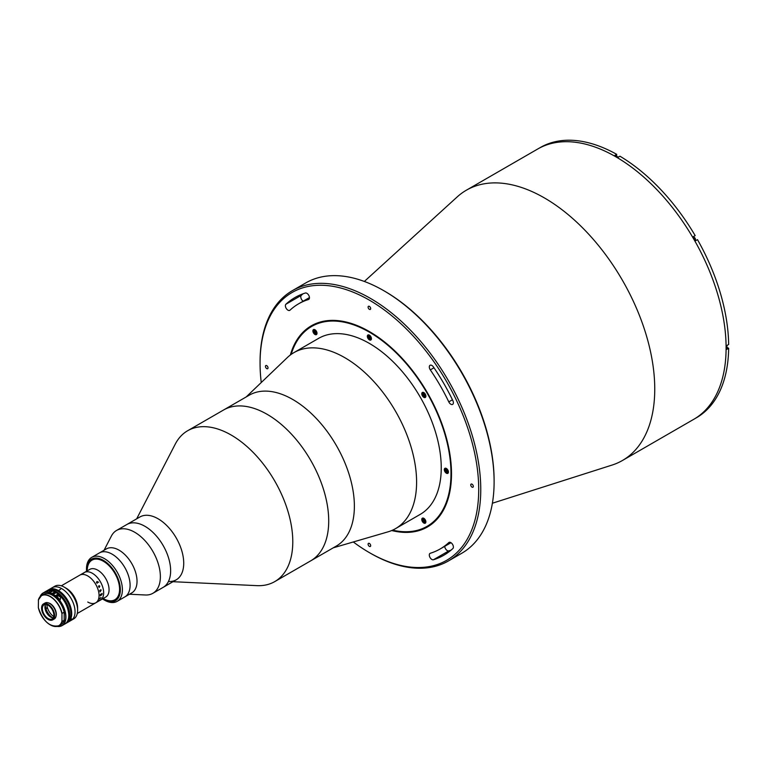 <?xml version="1.0" encoding="UTF-8"?>
<svg xmlns="http://www.w3.org/2000/svg" width="767" height="767" viewBox="0 0 767 767"><rect width="100%" height="100%" fill="white"/><g stroke="black" fill="none" stroke-linecap="round" stroke-linejoin="round"><path stroke-width="1.15" d="M353.309 541.972A154.608 89.26 -120 0 0 369.387 552.623A154.608 89.26 -120 0 0 478.713 489.509A154.608 89.26 -120 0 0 369.387 300.156A154.608 89.26 -120 0 0 260.061 363.27A154.608 89.26 -120 0 0 261.25 382.532M370.413 553.218L369.387 552.623L370.413 553.218A156.056 90.103 60 0 0 448.436 560.945L461.782 553.247A156.056 90.103 -120 0 0 494.111 481.801A156.056 90.103 -120 0 0 383.759 290.674L383.759 290.674A156.056 90.103 -120 0 0 305.726 282.946L292.38 290.645A156.056 90.103 60 0 1 370.413 298.373A156.056 90.103 60 0 1 472.367 435.896A156.056 90.103 60 0 1 448.436 560.945M384.785 291.268L383.759 290.674L384.785 291.268A154.608 89.26 60 0 1 494.111 480.621L494.111 481.801M364.344 281.451L457.228 196.889A156.056 90.103 60 0 1 466.374 190.197A156.056 90.103 60 0 1 544.407 197.924A156.056 90.103 60 0 1 646.351 335.438A156.056 90.103 60 0 1 622.43 460.497A156.056 90.103 60 0 1 612.066 465.07L492.385 503.229M466.374 190.197L537.715 149.009A156.056 90.103 60 0 1 615.748 156.736A156.056 90.103 60 0 1 717.701 294.25A156.056 90.103 60 0 1 693.771 419.309L694.547 418.859A156.056 90.103 60 0 0 695.698 418.178L697.491 417.133A156.056 90.103 60 0 0 728.65 348.276L726.857 349.311A156.056 90.103 60 0 0 726.857 345.514L728.65 344.479A156.056 90.103 60 0 0 697.491 239.64L695.698 240.675A156.056 90.103 60 0 0 693.378 236.658L695.17 235.613A156.056 90.103 60 0 0 619.957 156.219L618.164 157.254A156.056 90.103 60 0 0 616.515 156.286A156.056 90.103 60 0 0 614.875 155.356L616.668 154.32L616.668 156.382M287.951 310.175A3.634 2.1 -120 0 0 289.763 310.357A3.634 2.1 -120 0 0 289.984 310.194A141.54 81.714 60 0 1 298.612 303.809A141.54 81.714 60 0 1 308.459 299.533A3.634 2.1 -120 0 0 308.708 299.418A3.634 2.1 -120 0 0 308.823 295.439A3.634 2.1 -120 0 0 305.333 293.023A148.798 85.914 -120 0 0 294.988 297.529A148.798 85.914 -120 0 0 285.909 304.24A3.634 2.1 -120 0 0 285.65 307.193A3.634 2.1 -120 0 0 287.951 310.175M431.879 559.469A3.634 2.1 -120 0 0 433.441 559.757A148.798 85.914 -120 0 0 443.786 555.25A148.798 85.914 -120 0 0 452.856 548.549A3.634 2.1 -120 0 0 452.52 544.311A3.634 2.1 -120 0 0 449.011 542.422A3.634 2.1 -120 0 0 448.791 542.585A141.54 81.714 60 0 1 440.153 548.971A141.54 81.714 60 0 1 430.316 553.256A3.634 2.1 -120 0 0 430.057 553.362A3.634 2.1 -120 0 0 429.501 556.267A3.634 2.1 -120 0 0 431.879 559.469M451.082 550.121A148.798 85.914 60 0 1 448.839 550.869A3.634 2.1 60 0 1 447.276 550.581A3.634 2.1 60 0 1 444.716 546.334M369.387 306.378A1.812 1.045 -120 0 0 368.476 306.292A1.812 1.045 -120 0 0 368.198 307.74A1.812 1.045 -120 0 0 369.387 309.341A1.812 1.045 -120 0 0 370.298 309.427A1.812 1.045 -120 0 0 370.576 307.979A1.812 1.045 -120 0 0 369.387 306.378M266.734 365.648A1.812 1.045 -120 0 0 265.833 365.552A1.812 1.045 -120 0 0 265.555 367.01A1.812 1.045 -120 0 0 266.734 368.611A1.812 1.045 -120 0 0 267.645 368.697A1.812 1.045 -120 0 0 267.923 367.24A1.812 1.045 -120 0 0 266.734 365.648M369.387 543.439A1.812 1.045 -120 0 0 368.476 543.352A1.812 1.045 -120 0 0 368.198 544.8A1.812 1.045 -120 0 0 369.387 546.401A1.812 1.045 -120 0 0 370.298 546.497A1.812 1.045 -120 0 0 370.576 545.04A1.812 1.045 -120 0 0 369.387 543.439M450.823 404.219A3.634 2.1 -120 0 0 452.635 404.391A3.634 2.1 -120 0 0 452.856 400.623A148.798 85.914 -120 0 0 433.441 366.981A3.634 2.1 -120 0 0 430.057 365.284A3.634 2.1 -120 0 0 430.316 369.876A141.54 81.714 60 0 1 448.791 401.879A3.634 2.1 -120 0 0 450.823 404.219M472.041 484.169A1.812 1.045 -120 0 0 471.13 484.082A1.812 1.045 -120 0 0 470.852 485.54A1.812 1.045 -120 0 0 472.041 487.141A1.812 1.045 -120 0 0 472.942 487.227A1.812 1.045 -120 0 0 473.22 485.77A1.812 1.045 -120 0 0 472.041 484.169M290.357 354.996A116.133 67.055 60 0 1 311.316 325.812A116.133 67.055 60 0 1 369.387 331.565A116.133 67.055 60 0 1 445.253 433.901A116.133 67.055 60 0 1 427.449 526.967A116.133 67.055 60 0 1 391.697 530.534M303.176 301.182A3.634 2.1 60 0 1 301.009 298.2A3.634 2.1 60 0 1 301.306 295.343A148.798 85.914 60 0 1 303.09 293.771M260.061 363.27L260.061 362.091A156.056 90.103 60 0 1 292.38 290.645M136.66 518.847L175.231 444.17A87.102 50.286 60 0 1 187.647 430.738L187.647 430.738A87.102 50.286 60 0 1 274.749 481.034A87.102 50.286 60 0 1 274.749 581.607L336.339 546.046A87.102 50.286 60 0 0 349.685 476.249A87.102 50.286 60 0 0 292.783 399.492A87.102 50.286 60 0 0 249.237 395.187L223.571 410A87.102 50.286 60 0 1 310.673 460.286A87.102 50.286 60 0 1 310.673 560.859A87.102 50.286 60 0 0 324.029 491.072A87.102 50.286 60 0 0 267.127 414.314A87.102 50.286 60 0 0 223.571 410L187.647 430.738L223.571 410M104.082 550.227L111.378 536.066A36.289 20.958 60 0 1 116.565 530.448L139.91 516.968A36.289 20.958 60 0 1 139.92 516.968A36.289 20.958 60 0 1 176.209 537.916A36.289 20.958 60 0 1 176.209 579.823L176.209 579.823A36.289 20.958 60 0 1 168.778 581.511M126.823 524.523A36.289 20.958 60 0 1 163.122 545.481A36.289 20.958 60 0 1 163.122 587.388L176.209 579.823L163.122 587.388A36.289 20.958 60 0 0 166.535 552.326A36.289 20.958 60 0 0 135.903 522.998A36.289 20.958 60 0 0 126.823 524.523L139.92 516.968M310.673 560.859L274.749 581.607A87.102 50.286 60 0 1 256.907 585.643L172.959 581.702M116.565 530.448A36.289 20.958 60 0 1 125.635 528.923A36.289 20.958 60 0 1 156.267 558.251A36.289 20.958 60 0 1 152.854 593.313A36.289 20.958 60 0 1 145.404 594.991L129.489 594.233M86.479 570.169L86.479 568.98A25.407 14.669 60 0 1 91.743 557.35L106.364 548.913A25.407 14.669 60 0 1 112.72 547.839A25.407 14.669 60 0 1 134.158 568.366A25.407 14.669 60 0 1 131.771 592.91L124.839 596.908A25.407 14.669 60 0 0 127.226 572.374A25.407 14.669 60 0 0 105.788 551.837A25.407 14.669 60 0 0 99.442 552.911A25.407 14.669 60 0 1 112.135 554.167A25.407 14.669 60 0 1 128.731 576.554A25.407 14.669 60 0 1 124.839 596.908L117.14 601.357A25.407 14.669 60 0 1 104.437 600.101L103.411 599.506A23.95 13.825 -120 0 0 120.352 589.727A23.95 13.825 -120 0 0 103.411 560.389A23.95 13.825 -120 0 0 86.479 570.169A23.95 13.825 -120 0 0 86.498 571.271M616.668 154.32A156.056 90.103 60 0 0 541.454 146.871L539.661 147.906A156.056 90.103 60 0 0 538.492 148.558L537.715 149.009A156.056 90.103 60 0 1 615.748 156.736A156.056 90.103 60 0 1 717.701 294.25A156.056 90.103 60 0 1 693.771 419.309L622.43 460.497M728.65 348.276L726.867 347.24M693.378 236.658L695.17 235.613M91.743 557.35A25.407 14.669 60 0 1 104.437 558.616A25.407 14.669 60 0 1 121.033 581.002A25.407 14.669 60 0 1 117.14 601.357M102.471 598.931A23.95 13.825 -120 0 0 103.411 599.506L104.437 600.101M87.246 570.84A22.866 13.202 60 0 1 103.411 561.281A22.866 13.202 60 0 1 119.585 589.286A22.866 13.202 60 0 1 103.411 598.615M727.03 345.418A1.726 0.997 60 0 1 726.867 346.406M618.298 157.177A1.994 1.15 -120 0 0 617.147 156.66M694.173 237.358A1.726 0.997 60 0 1 695.487 239.63M695.429 240.196A1.994 1.15 -120 0 0 695.075 238.355A1.994 1.15 -120 0 0 693.656 237.128M246.178 396.951L287.337 357.566A101.618 58.666 60 0 1 293.943 352.609A101.618 58.666 60 0 1 344.747 357.643A101.618 58.666 60 0 1 411.131 447.19A101.618 58.666 60 0 1 395.561 528.616A101.618 58.666 60 0 1 387.968 531.857L333.281 547.811M293.943 352.609L318.573 338.381A101.618 58.666 60 0 1 369.387 343.415A101.618 58.666 60 0 1 435.771 432.962A101.618 58.666 60 0 1 420.191 514.398L395.561 528.616M423.825 392.589A2.905 1.678 -120 0 0 422.377 392.445A2.905 1.678 -120 0 0 421.927 394.775A2.905 1.678 -120 0 0 423.825 397.335A2.905 1.678 -120 0 0 425.273 397.479A2.905 1.678 -120 0 0 425.723 395.149A2.905 1.678 -120 0 0 423.825 392.589M314.949 329.733A2.905 1.678 -120 0 0 313.492 329.589A2.905 1.678 -120 0 0 313.051 331.91A2.905 1.678 -120 0 0 314.949 334.47A2.905 1.678 -120 0 0 316.397 334.613A2.905 1.678 -120 0 0 316.848 332.284A2.905 1.678 -120 0 0 314.949 329.733M423.825 518.31A2.905 1.678 -120 0 0 422.377 518.166A2.905 1.678 -120 0 0 421.927 520.496A2.905 1.678 -120 0 0 423.825 523.056A2.905 1.678 -120 0 0 425.273 523.199A2.905 1.678 -120 0 0 425.723 520.87A2.905 1.678 -120 0 0 423.825 518.31M446.375 468.464A2.905 1.678 -120 0 0 444.918 468.321A2.905 1.678 -120 0 0 444.477 470.65A2.905 1.678 -120 0 0 446.375 473.21A2.905 1.678 -120 0 0 447.823 473.354A2.905 1.678 -120 0 0 448.273 471.024A2.905 1.678 -120 0 0 446.375 468.464M392.608 530.131A115.414 66.633 -120 0 0 450.143 459.471A115.414 66.633 -120 0 0 369.387 332.159A115.414 66.633 -120 0 0 291.153 354.402M427.708 526.814A116.133 67.055 60 0 1 392.32 530.265M290.904 354.584A116.133 67.055 60 0 1 311.575 325.668M369.387 339.867A2.905 1.678 -120 0 0 371.439 338.678A2.905 1.678 -120 0 0 369.387 335.121A2.905 1.678 -120 0 0 367.335 336.31A2.905 1.678 -120 0 0 369.387 339.867M445.263 470.516A2.176 1.256 -120 0 0 447.266 472.645A2.176 1.256 -120 0 0 448.101 470.804A2.176 1.256 -120 0 0 446.097 468.675A2.176 1.256 -120 0 0 445.263 470.516M446.567 471.609L445.982 469.625L447.506 470.746L447.391 471.695L446.567 471.609M422.732 518.597A2.541 1.467 60 0 1 423.116 518.156A2.541 1.467 60 0 1 423.288 518.08M425.81 522.452A2.541 1.467 60 0 1 425.656 522.557A2.541 1.467 60 0 1 424.256 522.346M422.598 519.47A2.541 1.467 60 0 1 422.636 518.885M423.422 520.716L423.307 519.633L424.017 519.422L424.956 521.368L424.247 521.589L423.422 520.716L424.87 520.563M424.937 521.186L424.247 521.589M316.924 333.866A2.541 1.467 60 0 1 316.781 333.971A2.541 1.467 60 0 1 315.381 333.77M313.722 330.893A2.541 1.467 60 0 1 313.761 330.309M313.856 330.021A2.541 1.467 60 0 1 314.24 329.57A2.541 1.467 60 0 1 314.403 329.503M315.966 331.708L316.081 332.792L315.371 333.003L314.432 331.056L315.141 330.836L315.966 331.708M370.279 339.302A2.176 1.256 -120 0 0 371.113 337.461A2.176 1.256 -120 0 0 369.109 335.332A2.176 1.256 -120 0 0 368.275 337.173A2.176 1.256 -120 0 0 370.279 339.302M370.576 337.959L370.03 338.458L368.812 336.675L369.358 336.167L370.576 337.959M370.403 337.394L369.157 337.816M422.598 393.749A2.541 1.467 60 0 1 423.116 392.436A2.541 1.467 60 0 1 423.288 392.359M425.81 396.731A2.541 1.467 60 0 1 425.656 396.836A2.541 1.467 60 0 1 424.256 396.625M424.669 395.906L423.25 394.411L423.595 393.653L424.477 394.027L424.669 395.906M61.312 585.815L89.787 569.382A15.973 9.223 60 0 1 97.764 570.169A15.973 9.223 60 0 1 108.205 584.243A15.973 9.223 60 0 1 105.75 597.033L100.362 600.149A15.973 9.223 60 0 0 102.807 587.349A15.973 9.223 60 0 0 92.376 573.285A15.973 9.223 60 0 1 102.807 587.349A15.973 9.223 60 0 1 100.362 600.149L95.741 602.814A15.973 9.223 60 0 1 87.764 602.028M87.064 570.945L87.38 568.299A22.866 13.202 60 0 1 103.411 561.281A22.866 13.202 60 0 1 119.547 588.068A22.866 13.202 60 0 1 105.482 599.66L103.027 598.605M84.399 572.489A15.973 9.223 60 0 1 92.376 573.285A15.973 9.223 60 0 0 84.399 572.489M98.559 600.801A15.973 9.223 60 0 1 98.521 600.801A15.973 9.223 60 0 1 98.013 601.338L98.09 601.29A15.973 9.223 60 0 0 98.243 601.146L100.094 600.053A15.973 9.223 60 0 1 100.094 600.053L100.228 599.861A15.973 9.223 60 0 1 100.084 599.986L98.435 600.935A15.973 9.223 60 0 0 98.579 600.772L98.502 600.82A15.973 9.223 60 0 0 98.559 600.801M101.014 597.57A15.973 9.223 60 0 1 100.956 597.56A15.973 9.223 60 0 1 100.899 597.752L99.873 598.337A15.973 9.223 60 0 0 99.94 598.126L99.863 598.174A15.973 9.223 60 0 1 99.614 598.902L99.691 598.854A15.973 9.223 60 0 0 99.768 598.653L100.976 597.896A15.973 9.223 60 0 1 100.976 597.896L101.004 597.598A15.973 9.223 60 0 0 101.043 597.493L100.966 597.541M79.778 575.154A15.973 9.223 60 0 1 87.764 575.95A15.973 9.223 60 0 1 98.195 590.015A15.973 9.223 60 0 1 95.741 602.814A15.973 9.223 60 0 0 98.195 590.015A15.973 9.223 60 0 0 87.764 575.95A15.973 9.223 60 0 0 79.778 575.154M48.551 589.852A18.868 10.891 60 0 1 48.935 589.612L54.831 586.209A18.868 10.891 60 0 1 64.265 587.139L64.265 587.139A18.868 10.891 60 0 1 77.611 610.254A18.868 10.891 60 0 1 73.709 618.892L71.139 620.369A18.868 10.891 60 0 0 74.035 605.249A18.868 10.891 60 0 0 61.705 588.625A18.868 10.891 60 0 1 74.035 605.249A18.868 10.891 60 0 1 71.139 620.369L67.803 622.296A18.868 10.891 60 0 1 67.41 622.507M66.326 588.327L64.265 587.139L66.326 588.327A15.973 9.223 60 0 1 77.611 607.886L77.611 610.254M52.271 587.685A18.868 10.891 60 0 1 61.705 588.625A18.868 10.891 60 0 0 52.271 587.685M71.436 619.688A18.868 10.891 60 0 1 70.871 619.755M45.435 608.154A11.975 6.913 -120 0 0 45.531 608.452L46.48 608.547A10.527 6.078 60 0 1 46.375 608.221A10.527 6.078 60 0 1 46.279 607.886L44.985 608.106M45.301 604.933A10.527 6.078 -120 0 0 45.771 608.183M46.864 604.684A10.527 6.078 -120 0 0 47.401 607.627A10.527 6.078 -120 0 0 53.719 616.553M45.205 609.324A11.975 6.913 -120 0 0 48.867 615.661M45.08 608.758L45.962 608.845A10.527 6.078 -120 0 0 52.722 617.79M46.48 608.547L45.962 608.845M98.579 586.669L99.432 586.784L98.579 586.669M99.279 585.729L99.796 586.161L99.164 587.445A15.973 9.223 60 0 1 99.192 587.512L98.579 586.007L99.509 586.745L99.279 585.729L99.796 586.161L99.173 587.445M101.666 594.924L100.362 595.71A15.973 9.223 60 0 1 100.362 595.777L100.285 595.825A15.973 9.223 60 0 0 100.304 595.499L101.215 594.569A15.973 9.223 60 0 0 101.215 594.32L100.4 594.895A15.973 9.223 60 0 1 100.391 594.962L100.324 595.01A15.973 9.223 60 0 0 100.314 594.463L100.391 594.415A15.973 9.223 60 0 1 100.391 594.492L102.04 593.533A15.973 9.223 60 0 0 102.04 593.466L102.116 593.428A15.973 9.223 60 0 1 102.116 594.109L101.666 594.924M99.998 590.648L99.95 590.82A15.973 9.223 60 0 1 99.959 590.887L99.883 590.926A15.973 9.223 60 0 0 99.748 590.36L99.825 590.312A15.973 9.223 60 0 1 99.844 590.379L100.88 589.842A15.973 9.223 60 0 0 100.851 589.727L100.928 589.679A15.973 9.223 60 0 1 100.947 589.775L101.062 590.005A15.973 9.223 60 0 1 101.062 590.034L100.122 591.731A15.973 9.223 60 0 1 100.141 591.798L100.065 591.836A15.973 9.223 60 0 0 99.959 591.28L100.036 591.232A15.973 9.223 60 0 1 100.046 591.299L101.062 590.561L99.998 590.648M98.579 586.007L99.509 586.745M99.729 586.218L99.221 585.902M96.479 582.805L96.901 581.511L98.646 582.268L97.054 581.75L96.565 582.776L97.38 583.15L96.479 582.805M83.622 573.016L83.977 572.872A15.973 9.223 60 0 1 83.996 572.872L82.28 573.879A15.973 9.223 60 0 1 82.481 573.831L82.405 573.869A15.973 9.223 60 0 0 81.733 574.09L81.81 574.042A15.973 9.223 60 0 1 82.002 573.975L83.651 573.026A15.973 9.223 60 0 0 83.459 573.093L83.536 573.054A15.973 9.223 60 0 1 83.622 573.016M57.602 590.993A18.868 10.891 60 0 1 69.922 607.617A18.868 10.891 60 0 1 67.036 622.746L65.751 623.485A18.868 10.891 60 0 1 65.3 623.715L65.751 623.485A18.868 10.891 60 0 0 68.646 608.365A18.868 10.891 60 0 0 56.317 591.731A18.868 10.891 60 0 0 46.873 590.801L48.158 590.053A18.868 10.891 60 0 1 57.602 590.993M54.189 589.535A18.149 10.479 60 0 1 58.369 591.136A18.149 10.479 60 0 1 70.497 617.78M71.772 618.969L71.13 619.88L71.772 618.969M48.935 589.612A18.868 10.891 60 0 1 58.369 590.542A18.868 10.891 60 0 1 70.698 607.176A18.868 10.891 60 0 1 67.803 622.296M60.545 589.286L59.26 590.024L60.545 589.286M55.943 595.374A14.515 8.379 60 0 1 56.058 595.432A14.515 8.379 60 0 1 57.487 596.371M52.674 594.147A14.515 8.379 60 0 1 53.239 594.262M56.001 616.294A8.705 5.033 -120 0 0 56.317 614.252A8.705 5.033 -120 0 0 48.225 602.833M38.455 599.756L38.35 607.512A17.277 9.971 -120 0 0 50.152 624.798A17.277 9.971 -120 0 0 61.964 621.136L61.964 613.888A17.277 9.971 -120 0 0 50.152 596.592A17.277 9.971 -120 0 0 38.35 600.254L38.455 599.756A17.42 10.057 60 0 1 41.543 595.547A17.42 10.057 60 0 1 62.06 613.389L61.964 613.888M62.06 613.389L64.169 612.171A17.42 10.057 -120 0 0 43.652 594.339L41.543 595.547L38.398 599.861M61.964 621.136L62.06 621.519A17.42 10.057 60 0 1 58.963 625.728L61.072 624.511A17.42 10.057 -120 0 0 64.169 620.302L64.169 612.171M64.169 620.302L62.06 621.519M52.712 619.861L54.246 618.979A9.214 5.321 -120 0 0 56.164 614.76A9.214 5.321 -120 0 0 52.137 605.479A9.214 5.321 -120 0 0 45.032 603.006L43.489 603.897A9.214 5.321 -120 0 0 41.581 608.116A9.214 5.321 -120 0 0 45.608 617.397A9.214 5.321 -120 0 0 52.712 619.861A9.214 5.321 -120 0 0 54.62 615.642A9.214 5.321 -120 0 0 50.593 606.371A9.214 5.321 -120 0 0 43.489 603.897M53.853 615.201A8.13 4.698 -120 0 0 50.306 607.023A8.13 4.698 -120 0 0 44.035 604.837A8.13 4.698 -120 0 0 42.358 608.567A8.13 4.698 -120 0 0 45.905 616.745A8.13 4.698 -120 0 0 52.166 618.921A8.13 4.698 -120 0 0 53.853 615.201M45.531 604.463A8.13 4.698 -120 0 0 44.917 607.081A8.13 4.698 -120 0 0 53.239 617.818M47.084 591.99C45.32 591.693 46.173 591.194 49.654 590.513A18.868 10.891 60 0 1 52.597 591.089L50.028 592.565A18.868 10.891 -120 0 0 47.084 591.99L45.828 591.884M54.898 593.303L54.802 591.884L51.926 593.543L51.82 594.904M53.105 595.652L53.211 594.281L56.183 592.68A18.724 10.815 60 0 1 68.79 615.287M56.154 592.613C67.285 598.998 73.229 620.091 64.879 623.993A18.868 10.891 -120 0 0 67.889 609.276A18.868 10.891 -120 0 0 56.087 592.623L56.183 592.68M54.898 591.942L54.802 591.884A18.868 10.891 -120 0 0 46.001 591.299L43.134 592.958A18.868 10.891 60 0 1 51.926 593.543M45.08 608.116A16.836 9.722 -120 0 0 45.339 608.787M58.311 595.806A16.836 9.722 -120 0 0 56.988 594.77M54.131 593.754A1.093 0.633 120 0 0 52.597 594.578A1.093 0.633 120 0 0 53.105 595.125M50.325 590.897L49.654 590.513M57.726 594.348A18.868 10.891 60 0 1 60.67 597.167L60.267 599.794L58.618 598.356A18.868 10.891 -120 0 0 55.675 595.528L57.726 594.348M60.67 597.167L57.726 595.47A1.448 0.834 -60 0 1 57.161 596.851M49.107 592.297A1.409 0.815 -60 0 1 50.095 591.021A1.409 0.815 -60 0 1 50.104 591.021M51.926 591.472A1.63 0.94 120 0 0 51.389 591.578A1.63 0.94 120 0 0 50.689 592.182M51.964 591.443L51.006 590.887A1.63 0.94 120 0 0 50.267 590.926A1.63 0.94 120 0 0 49.155 592.306M448.839 550.869L433.441 559.757M452.444 399.77L448.791 401.879M433.969 367.767L430.316 369.876M301.306 295.343L285.909 304.24M425.551 522.001A2.176 1.256 -120 0 0 424.726 519.201A2.176 1.256 -120 0 0 422.713 519A2.176 1.256 -120 0 0 423.537 521.8A2.176 1.256 -120 0 0 425.551 522.001M313.837 330.424A2.176 1.256 -120 0 0 314.662 333.223A2.176 1.256 -120 0 0 316.675 333.424A2.176 1.256 -120 0 0 315.851 330.625A2.176 1.256 -120 0 0 313.837 330.424M424.726 393.481A2.176 1.256 -120 0 0 422.713 393.279A2.176 1.256 -120 0 0 423.537 396.079A2.176 1.256 -120 0 0 425.551 396.28A2.176 1.256 -120 0 0 424.726 393.481M67.515 621.212A18.513 10.69 -120 0 0 56.058 592.172A18.513 10.69 -120 0 0 49.73 590.408M38.369 607.771C43.192 621.519 50.056 627.511 58.963 625.728A17.42 10.057 60 0 1 50.21 624.827M40.018 596.803A18.868 10.891 60 0 1 43.134 592.958L39.98 596.851M51.82 593.725A18.724 10.815 -120 0 0 40.124 596.697M57.266 626.39A18.724 10.815 -120 0 0 65.531 614.453A18.724 10.815 -120 0 0 53.105 594.463M53.211 594.281A18.868 10.891 60 0 1 65.013 610.935A18.868 10.891 60 0 1 62.002 625.651A18.868 10.891 60 0 1 57.122 626.418M450.996 542.71L440.153 548.971M309.456 297.558L298.612 303.809M152.854 593.313L163.122 587.388M423.116 518.156L422.636 518.703C421.946 520.659 422.962 521.943 425.656 522.557M314.24 329.57L313.761 330.117C313.07 332.082 314.077 333.367 316.781 333.971M423.116 392.436L423.537 396.184L425.656 396.836M77.285 613.475L95.741 602.814M57.055 626.428L62.002 625.651L64.879 623.993M46.001 591.299C48.494 589.938 51.447 590.13 54.869 591.875"/></g></svg>
